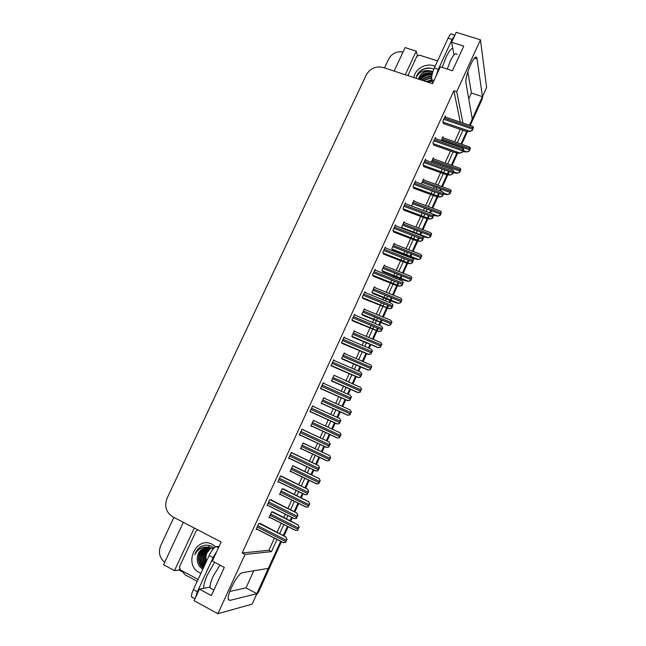 <?xml version="1.0" encoding="UTF-8"?>
<svg xmlns="http://www.w3.org/2000/svg" width="646" height="646" viewBox="0 0 646 646"><rect width="100%" height="100%" fill="white"/><g stroke="black" fill="none" stroke-linecap="round" stroke-linejoin="round"><path stroke-width="0.97" d="M462.972 123.039L456.73 91.692L480.462 39.81L486.608 87.525L482.457 96.674L476.95 58.205C475.198 51.486 464.385 76.349 466.032 83.326L472.274 119.114L469.489 125.251L482.368 96.642M181.881 571.589L179.007 570.038L179.483 569.013M183.351 522.339L163.559 564.733L174.485 570.628L194.301 528.04M174.485 570.628L179.007 570.038M405.252 74.734L416.234 51.139L417.421 55.588M416.234 51.139L405.099 47.578L394.125 71.068M384.507 67.903L388.634 59.093C391.847 53.473 396.652 51.082 403.072 51.922M164.706 562.262C159.473 557.918 158.149 552.33 160.733 545.507L173.895 517.422M480.462 39.81L456.229 32.3L451.619 42.297L454.001 54.853M210.055 587.085L199.412 589.136L194.091 600.675L217.904 613.7L252.174 604.115L256.906 593.698L229.839 600.409L228.288 599.205C226.77 594.029 238.285 572.639 242.516 572.663L268.397 568.367L280.719 541.219L256.817 593.65M466.719 131.348L460.986 143.993L466.719 131.348M456.9 152.997L451.36 165.198L456.9 152.997M448.582 171.327L447.395 173.935L448.582 171.327M447.016 174.775L441.694 186.5L447.016 174.775M440.556 189.02L439.773 190.74L440.556 189.02M438.594 193.34L437.423 195.908L438.594 193.34M437.076 196.675L431.972 207.923L437.076 196.675M430.801 210.499L429.76 212.809L430.801 210.499M428.54 215.481L427.402 218.001L428.54 215.481M427.079 218.703L422.201 229.459L427.079 218.703M420.998 232.108L419.9 234.53L420.998 232.108M418.438 237.744L417.316 240.231L418.438 237.744M417.025 240.853L412.366 251.124L417.025 240.853M411.139 253.838L410.057 256.22L411.139 253.838M409.758 256.882L409.556 257.326L409.758 256.882M408.272 260.144L407.166 262.583L408.272 260.144M406.915 263.132L402.482 272.903L406.915 263.132M401.214 275.689L400.157 278.03L401.214 275.689M399.898 278.612L399.365 279.775L399.898 278.612M398.049 282.673L396.967 285.064L398.049 282.673M396.749 285.54L392.542 294.81L396.749 285.54M391.242 297.669L390.2 299.97L391.242 297.669M389.974 300.463L389.118 302.36L389.974 300.463M387.77 305.332L386.704 307.682L387.77 305.332M386.518 308.085L382.545 316.839L386.518 308.085M381.213 319.77L380.187 322.031L381.213 319.77M380.01 322.435L378.806 325.075L380.01 322.435M377.425 328.12L376.376 330.429L377.425 328.12M376.23 330.752L372.492 338.997L376.23 330.752M369.98 344.536L368.438 347.928L369.98 344.536M365.878 353.556L362.382 361.275L365.878 353.556M359.895 366.758L358.005 370.909L359.895 366.758M355.47 376.497L352.207 383.684L355.47 376.497M349.744 389.11L347.516 394.028L349.744 389.11M345.004 399.567L341.984 406.229L345.004 399.567M339.546 411.591L336.962 417.284L339.546 411.591M334.466 422.775L331.697 428.887L334.466 422.775M329.315 434.128L326.367 440.629L329.315 434.128M323.896 446.087L321.393 451.594L323.896 446.087M318.954 456.964L315.724 464.086L318.954 456.964M313.197 469.65L311.033 474.43L313.197 469.65M308.538 479.93L305.017 487.673L308.538 479.93M302.433 493.366L300.608 497.404L302.433 493.366M298.048 503.032L294.245 511.406L298.048 503.032M291.612 517.22L290.119 520.506L291.612 517.22M287.502 526.264L283.416 535.284L287.502 526.264M217.904 613.7L245.02 554.429L271.49 551.627L277.061 539.362M279.791 533.354L283.844 524.431M286.461 518.673L287.946 515.395M290.611 509.532L294.39 501.223M296.942 495.603L298.775 491.574M301.375 485.857L304.872 478.161M307.359 472.67L309.531 467.898M312.066 462.318L315.288 455.228M317.727 449.866L320.222 444.367M322.701 438.909L325.649 432.432M328.023 427.192L330.792 421.095M333.288 415.612L335.872 409.927M338.31 404.566L341.322 397.936M343.842 392.388L346.07 387.479M348.533 382.061L351.779 374.914M354.331 369.302L356.212 365.16M358.7 359.685L362.18 352.022M364.756 346.353L366.298 342.969M368.809 337.438L372.524 329.266M372.694 328.879L373.743 326.577M375.124 323.541L376.319 320.9M376.505 320.489L377.53 318.236M378.863 315.313L382.803 306.64M383.013 306.164L384.079 303.822M385.428 300.858L386.292 298.953M386.518 298.468L387.56 296.167M388.86 293.316L393.018 284.151M393.277 283.586L394.367 281.196M395.675 278.305L396.208 277.134M396.466 276.561L397.532 274.227M398.792 271.441L403.185 261.783M403.475 261.129L404.582 258.699M405.866 255.881L406.068 255.436M406.366 254.782L407.448 252.4M408.676 249.687L413.287 239.553M413.618 238.81L414.748 236.331M416.202 233.125L417.308 230.703M418.503 228.062L423.332 217.444M423.703 216.62L424.85 214.092M426.061 211.428L427.111 209.126M428.282 206.55L433.321 195.463M433.732 194.551L434.895 191.991M436.074 189.391L436.858 187.671M437.996 185.16L443.245 173.604M443.697 172.611L444.852 170.068M447.662 163.882L453.121 151.875M457.287 142.718L462.94 130.266M253.781 570.789L245.997 587.892L256.906 593.698M468.746 98.862L471.394 93.04L482.457 96.674M451.619 42.297L463.763 46.108L452.442 70.753L440.306 66.837L432.513 83.714L383.215 67.475C375.827 65.827 370.166 68.331 366.234 74.976L167.144 498.114C164.205 506.149 166.03 512.359 172.619 516.76L221.15 542.01L212.348 561.091L224.307 567.414L211.355 595.604L199.412 589.136M460.315 122.142L453.863 90.747L242.193 552.96L245.02 554.429M453.863 90.747L456.73 91.692M242.193 552.96L268.889 550.287L274.461 538.037M277.191 532.038L281.244 523.123M283.86 517.373L285.346 514.095M288.011 508.24L291.782 499.947M294.334 494.327L296.167 490.306M298.767 484.589L302.263 476.901M304.759 471.418L306.923 466.654M309.458 461.074L312.68 453.993M315.119 448.639L317.614 443.14M320.093 437.697L323.04 431.221M325.414 425.989L328.184 419.9M330.679 414.417L333.263 408.74M335.694 403.387L338.706 396.765M341.225 391.226L343.462 386.316M345.917 380.906L349.163 373.768M351.715 368.163L353.596 364.021M356.083 358.554L359.564 350.899M362.14 345.239L363.682 341.855M366.193 336.324L369.9 328.168M370.077 327.78L371.127 325.479M372.508 322.443L373.703 319.81M373.889 319.399L374.914 317.146M376.247 314.222L380.179 305.566M380.397 305.09L381.463 302.748M382.812 299.784L383.676 297.887M383.894 297.394L384.943 295.101M386.235 292.25L390.402 283.093M390.66 282.528L391.742 280.138M393.059 277.255L393.584 276.092M393.85 275.519L394.908 273.177M396.176 270.399L400.56 260.758M400.859 260.104L401.965 257.673M403.241 254.855L403.443 254.419M403.742 253.757L404.824 251.383M406.059 248.67L410.662 238.544M411.001 237.801L412.124 235.33M413.585 232.124L414.684 229.701M415.879 227.061L420.707 216.458M421.079 215.635L422.226 213.115M423.437 210.451L424.487 208.149M425.657 205.573L430.688 194.494M431.108 193.59L432.271 191.03M433.45 188.438L434.233 186.718M435.372 184.207L440.62 172.668M441.073 171.674L442.227 169.131M445.037 162.954L450.496 150.954M454.655 141.805L460.307 129.37M268.889 550.287L271.49 551.627M355.34 315.272L354.509 314.344L351.892 320.069L353.233 321.159M345.117 337.963L344.124 337.034L341.492 342.784L342.913 343.745M334.943 360.839L333.683 359.854L331.035 365.644L332.52 366.452M324.591 383.797L323.186 382.812L320.521 388.634L322.071 389.304M303.483 429.953L301.989 429.13L299.292 435.016L301.004 435.364M314.053 406.835L312.616 405.898L309.935 411.752L311.622 412.156M271.441 500.02L269.729 499.633L266.984 505.632L268.566 505.729M282.181 476.53L280.55 475.989L277.82 481.956L279.589 482.207M292.864 453.177L291.298 452.491L288.584 458.418L290.329 458.717M365.555 292.727L364.829 291.79L362.228 297.475L363.504 298.71M375.73 270.335L375.092 269.358L372.5 275.018L373.711 276.383M385.864 248.072L385.291 247.063L382.723 252.683L383.861 254.193M395.95 225.939L395.441 224.897L392.881 230.485L393.955 232.124M405.987 203.934L405.526 202.852L402.983 208.408L403.992 210.176M415.967 182.059L415.548 180.937L413.02 186.46L413.965 188.366M425.9 160.313L425.52 159.142L423.009 164.641L423.889 166.668M435.767 138.672L435.436 137.477L432.933 142.936L433.757 145.1M445.587 117.144L445.296 115.933L442.809 121.367L443.56 123.644M260.629 523.656L258.844 523.422L256.082 529.454L257.528 529.413M304.565 443.673L303.119 442.946L300.495 448.704L302.134 449.01M294.213 466.355L292.703 465.774L290.062 471.556L291.726 471.814M283.804 489.167L282.221 488.723L279.565 494.545L281.171 494.715M314.86 421.119L313.48 420.255L310.871 425.98L312.478 426.336M325.132 398.614L323.783 397.702L321.183 403.387L322.701 403.944M360.323 387.277L334.022 375.269L331.446 380.922L332.892 381.616M345.279 353.871L344.213 352.958L341.645 358.587L343.018 359.418M355.203 331.673L354.339 330.784L351.787 336.38L353.096 337.341M365.151 309.628L364.409 308.731L361.865 314.295L363.117 315.393M375.076 287.72L374.422 286.808L371.894 292.331L373.073 293.567M384.959 265.942L384.378 264.997L381.867 270.496L382.981 271.861M394.795 244.301L394.278 243.316L391.783 248.783L392.833 250.268M404.59 222.773L404.121 221.756L401.634 227.19L402.175 228.313M414.336 201.374L413.908 200.317L411.567 206.017M424.026 180.089L423.647 178.99L421.353 184.021M433.668 158.924L433.329 157.786L431.302 162.235M443.253 137.856L442.954 136.702L441.194 140.553M273.331 512.108L271.675 511.81L269.002 517.664L270.44 517.688M323.719 397.839L325.188 398.501M310.896 425.924L312.357 426.602M300.592 448.494L302.053 449.18M315.781 471.015L290.272 458.846M312.583 405.963L314.134 406.673M299.356 434.871L300.899 435.598M323.081 383.038L324.623 383.732M471.394 93.04L467.857 71.706M229.782 591.445L245.997 587.892M483.014 95.438L482.053 99.403L470.215 125.494M467.543 131.38L461.704 144.244M457.715 153.054L452.087 165.449M449.301 171.586L448.122 174.194M447.823 174.848L442.413 186.767M441.275 189.278L440.491 191.006M439.312 193.606L438.149 196.174M437.875 196.772L432.699 208.19M431.528 210.774L430.478 213.075M429.267 215.748L428.12 218.275M427.878 218.816L422.92 229.734M421.717 232.382L420.619 234.805M419.165 238.027L418.035 240.506M417.817 240.99L413.093 251.399M411.857 254.12L410.775 256.502M410.476 257.165L410.275 257.609M408.999 260.427L407.892 262.865M407.699 263.293L403.209 273.193M401.941 275.979L400.875 278.321M400.617 278.894L400.084 280.065M398.776 282.956L397.686 285.354M397.516 285.726L393.261 295.101M391.969 297.959L390.927 300.261M390.701 300.753L389.837 302.659M388.488 305.623L387.422 307.981M387.285 308.287L383.264 317.138M381.939 320.069L380.914 322.33M380.728 322.734L379.525 325.382M378.144 328.426L377.103 330.728M376.981 330.986L373.21 339.303M370.699 344.843L369.157 348.234M366.629 353.814L363.1 361.59M360.613 367.073L358.724 371.224M356.212 376.771L352.926 384.007M350.471 389.433L348.234 394.351M345.731 399.874L342.703 406.552M340.264 411.922L337.68 417.615M335.193 423.106L332.415 429.219M330.033 434.467L327.078 440.976M324.615 446.418L322.112 451.934M319.673 457.303L316.427 464.458M313.916 469.997L311.743 474.778M309.248 480.277L305.711 488.069M303.152 493.714L301.319 497.751M298.767 503.387L294.939 511.826M292.331 517.575L290.837 520.862M288.221 526.627L284.095 535.728M281.438 541.59L258.586 591.946L255.953 595.79M297.822 530.213L295.569 530.423L297.588 530.213L298.969 527.16L298.056 524.94L299.203 527.152L297.588 530.213M272.822 511.858L298.169 524.94M285.629 542.462L283.336 542.656L285.37 542.478L286.8 539.329L285.895 537.004L287.05 539.313L285.37 542.478M260.16 523.413L286.025 537.004M308.376 506.86L306.123 507.11L308.158 506.844L309.531 503.807L308.699 501.676L309.749 503.823L308.158 506.844M283.142 488.844L308.699 501.676M318.874 483.652L316.605 483.943L318.664 483.612L320.028 480.592L319.164 478.541L320.238 480.632L318.664 483.612M293.268 465.895L319.164 478.541M329.315 460.574L327.038 460.905L329.113 460.509L330.469 457.513L329.573 455.551L330.671 457.57L329.113 460.509M303.103 442.986L329.573 455.551M296.53 518.399L294.229 518.641L296.288 518.391L297.709 515.266L296.772 513.021L297.943 515.274L296.288 518.391M270.844 499.729L296.894 513.029M307.367 494.481L305.049 494.763L307.133 494.456L308.546 491.34L307.585 489.183L308.772 491.372L307.133 494.456M281.381 476.142L307.698 489.2M318.139 470.708L315.813 471.031L317.921 470.659L319.318 467.567L318.438 465.508L319.536 467.615L317.921 470.659M291.596 452.571L318.438 465.508M328.846 447.072L326.505 447.436L328.636 447L330.033 443.923L329.008 441.921L330.235 444.004L328.636 447M301.94 429.235L329.113 441.961M454.808 35.385L452.103 39.471L438.311 69.356L436.098 75.953M454.873 35.247L452.24 34.424C451.384 33.059 449.996 34.319 448.074 38.211L434.29 68.056C432.198 72.974 431.35 76.882 431.746 79.781L432.658 83.415M424.285 56.678L437.6 60.886M216.814 551.418L213.067 557.635L197.313 591.801L195.431 597.776M219.123 546.411L216.281 546.613C214.141 547.267 211.751 550.247 209.11 555.544L193.356 589.653C191.87 592.955 191.264 595.37 191.547 596.896L192.702 597.712M197.2 581.327L185.071 574.787L181.34 570.426M413.892 77.585C414.877 69.195 425.439 62.864 433.644 65.787L435.081 66.344M432.828 71.876L432.602 71.795C425.641 70.325 420.942 72.764 418.511 79.103M432.949 71.496L429.34 70.729C423.663 71.149 420.053 73.935 418.503 79.103M432.368 73.45C426.497 72.417 422.209 74.411 419.52 79.434M432.481 73.046C426.328 71.876 421.911 73.975 419.238 79.345M431.988 75.114C427.176 74.532 423.445 76.107 420.78 79.854M432.077 74.694C427.006 74.007 423.13 75.687 420.441 79.741M431.706 76.85C427.894 76.575 424.753 77.746 422.298 80.354M431.762 76.406C427.709 76.075 424.414 77.342 421.895 80.217M431.609 78.626C428.742 78.521 426.239 79.297 424.107 80.944M431.609 78.182C428.508 78.045 425.843 78.917 423.631 80.79M431.908 80.435L426.287 81.662M431.794 79.983L425.698 81.469M407.892 75.606L416.856 56.315L419.504 55.144L437.576 60.95M432.99 68.815C429.202 67.515 425.472 67.87 421.79 69.881C418.947 71.763 417.09 74.233 416.218 77.294C418.891 72.231 423.259 70.043 429.34 70.729M427.7 82.131L432.101 81.186M432.319 73.66C427.474 73.159 423.477 74.589 420.32 77.948M432.263 73.878C427.046 73.41 422.88 75.089 419.747 78.933M431.1 68.282C423.695 67.79 418.737 70.794 416.218 77.294M200.914 573.285L199.42 572.598C182.802 564.483 196.416 535.219 212.437 544.441L215.667 546.791M214.125 547.945L212.219 546.613C208.464 544.651 204.661 544.667 200.817 546.669L200.373 546.952C197.636 548.825 195.778 551.434 194.793 554.769C197.951 548.696 202.666 546.217 208.941 547.34L202.263 548.947C199.614 550.804 197.999 553.412 197.41 556.763C196.634 562.077 198.29 566.122 202.376 568.892M213.188 548.955L208.941 547.34M207.915 547.259L203.975 548.817C197.401 552.782 197.046 564.039 203.425 567.85M207.729 547.259L203.603 548.842C196.885 552.879 196.715 564.451 203.329 568.068M208.65 547.307L205.46 548.704C199.21 554.397 198.685 560.453 203.886 566.865M208.464 547.291L205.089 548.729C198.936 552.508 198.088 562.836 203.765 567.123M209.377 547.412L206.938 548.591C201.124 553.622 200.284 559.331 204.411 565.71M209.199 547.38L206.567 548.615C200.648 553.816 199.88 559.614 204.273 566.017M210.111 547.566L208.4 548.478C203.062 552.895 201.94 558.201 205.032 564.378M209.934 547.525L208.036 548.502C202.578 553.073 201.52 558.483 204.863 564.733M210.846 547.784L209.845 548.365C205.032 552.193 203.668 557.013 205.743 562.827M210.661 547.727L209.49 548.397C204.54 552.37 203.224 557.32 205.557 563.239M206.486 561.229C205.614 558.354 205.791 555.544 207.019 552.782C205.678 555.697 205.468 558.596 206.373 561.479M212.494 548.301L208.601 547.251M207.18 547.275L202.473 548.93C199.816 550.723 198.128 553.331 197.41 556.763M198.072 579.438L180.323 569.885L179.451 566.905L196.158 530.988L197.628 529.768M207.019 552.782L211.072 547.865M209.247 546.322L208.133 547.146M207.988 547.267L206.607 548.615M206.139 549.173L203.482 554.543M204.071 563.393L204.798 564.887M198.75 558.855L198.839 560.163M202.561 545.87L200.559 546.936C197.838 548.72 195.916 551.337 194.793 554.769M339.691 437.633L337.398 437.996L339.497 437.552L340.854 434.564L339.82 432.642L341.04 434.645L339.497 437.552M339.82 432.642L313.391 420.457L339.917 432.683M350.011 414.821L347.709 415.225L349.825 414.716L351.174 411.744L350.116 409.895L351.351 411.849L349.825 414.716M321.232 403.282L347.798 415.273M360.266 392.138L357.957 392.582L360.097 392.017L361.429 389.062L360.347 387.285L361.599 389.191L360.097 392.017M331.681 381.083L358.037 392.639M339.489 423.582L337.139 423.986L339.295 423.485L340.676 420.433L339.626 418.503L340.878 420.53L339.295 423.485M310.023 411.575L337.236 424.034M350.075 400.229L347.709 400.673L349.89 400.108L351.262 397.072L350.277 395.279L351.448 397.193L349.89 400.108M320.529 388.609L347.806 400.73M360.589 377.014L358.223 377.498L360.42 376.876L361.784 373.856L360.678 372.08L361.962 373.994L360.42 376.876M331.56 366.032L358.304 377.563M370.465 369.585L368.139 370.069L370.303 369.447L371.636 366.508L370.521 364.804L371.789 366.653L370.303 369.447M342.251 359.087L368.22 370.142M380.607 347.168L378.273 347.685L380.454 346.999L381.778 344.084L380.639 342.453L381.923 344.253L380.454 346.999M352.522 337.099L378.346 347.766M390.693 324.873L388.343 325.431L390.547 324.688L391.864 321.789L390.773 320.311L392.001 321.974L390.547 324.688M362.656 315.2L388.416 325.519M401.885 299.615L400.714 302.708L398.429 303.394L400.585 302.506L401.885 299.615L400.706 298.121L374.171 287.357M372.685 293.405L394.916 302.473L398.429 303.394M411.857 277.578L410.686 280.671L408.377 281.398L410.565 280.445L411.857 277.578L410.646 276.149L384.095 265.603M382.642 271.724L404.832 280.582L408.377 281.398M371.046 353.935L368.664 354.46L370.885 353.774L372.249 350.77L371.111 349.066L372.411 350.94L370.885 353.774M342.235 343.454L368.745 354.533M381.447 330.994L379.049 331.551L381.293 330.809L382.642 327.821L381.479 326.198L382.795 328.015L381.293 330.809M352.708 320.941L379.129 331.64M392.986 305.009L391.783 308.182L389.449 308.877L391.637 307.981L392.986 305.009L391.791 303.459L364.578 292.331M363.068 298.533L389.449 308.877M403.257 282.334L402.054 285.508L399.704 286.251L401.925 285.282L403.257 282.334L402.038 280.849L374.817 269.963M373.34 276.238L396.103 285.387L399.704 286.251M413.48 259.781L412.269 262.962L409.903 263.754L412.148 262.72L413.48 259.781L412.229 258.368L384.992 247.725M383.538 254.064L406.261 262.995L409.903 263.754M421.773 255.655L420.594 258.755L418.277 259.53L420.481 258.505L421.773 255.655L420.538 254.29L393.971 243.978M392.534 250.155L414.7 258.812L418.277 259.53M431.633 233.86L430.454 236.961L428.12 237.785L430.349 236.694L431.633 233.86L430.373 232.568L403.79 222.474M422.968 236.573L428.12 237.785M441.436 212.187L440.257 215.288L437.907 216.152L440.16 215.005L441.436 212.187L440.152 210.959L413.561 201.084M433.797 215.465L437.907 216.152M451.183 190.635L450.004 193.743L447.638 194.648L449.915 193.437L451.183 190.635L449.874 189.472L423.267 179.814M443.495 194.058L447.638 194.648M460.881 169.204L459.694 172.312L457.32 173.265L459.613 171.998L460.881 169.204L459.54 168.097L432.933 158.658M453.137 172.773L457.32 173.265M470.514 147.894L469.327 151.002L466.945 151.996L469.262 150.671L470.514 147.894L469.157 146.828L442.542 137.606M462.73 151.608L466.945 151.996M423.639 237.365L422.427 240.554L420.045 241.386L422.314 240.28L423.639 237.365L422.363 236.024L395.11 225.615M393.656 232.011L416.371 240.732L420.045 241.386M433.732 215.078L432.521 218.267L430.131 219.147L432.424 217.977L433.732 215.078L432.44 213.81L405.163 203.627M403.718 210.079L426.417 218.598L430.131 219.147M443.778 192.92L442.567 196.109L440.152 197.038L442.47 195.803L443.778 192.92L442.453 191.717L415.168 181.768M413.723 188.269L436.405 196.594L440.152 197.038M453.758 170.891L452.547 174.081L450.125 175.058L452.458 173.758L453.758 170.891L452.41 169.753L425.116 160.038M423.655 166.587L446.338 174.711L450.125 175.058M463.691 148.984L462.471 152.181L460.033 153.199L462.399 151.834L463.691 148.984L462.31 147.894L435.008 138.406M433.539 145.019L456.213 152.957L460.033 153.199M473.558 127.205L472.339 130.403L469.884 131.461L472.274 130.04L473.558 127.205L472.153 126.156L444.852 116.894M443.358 123.58L466.032 131.324L469.884 131.461M474.471 58.172L477.136 59.02M228.401 599.633L229.839 600.409M482.053 99.403L481.851 98.006M258.586 591.946L257.592 592.188M269.229 517.18L295.561 530.414M270.068 515.338L297.935 529.324M270.642 514.087L298.509 528.057M271.813 511.818L298.056 524.94M256.333 528.913L283.336 542.656M257.181 527.047L285.734 541.558M257.778 525.755L286.323 540.25M259.07 523.413L285.895 537.004M279.75 494.125L306.091 507.102M280.614 492.236L308.505 505.955M281.188 490.992L309.079 504.696M282.213 488.731L308.586 501.667M290.224 471.2L316.572 483.927M291.104 469.271L319.011 482.723M291.669 468.027L319.584 481.464M292.67 465.847L319.059 478.524M300.624 448.413L327.005 460.889M301.529 446.434L329.46 459.621M302.094 445.199L330.025 458.377M303.063 443.083L329.468 455.519M267.202 505.156L294.205 518.625M268.074 503.25L296.643 517.478M268.663 501.966L297.233 516.178M269.81 499.641L296.772 513.021M278.006 481.553L305.017 494.747M278.894 479.59L307.496 493.536M279.484 478.315L308.077 492.244M280.525 476.029L307.585 489.183M289.658 456.076L318.276 469.739M290.24 454.808L318.858 468.455M291.249 452.596L318.325 465.483M299.413 434.75L326.488 447.428M300.358 432.699L329 446.087M300.931 431.431L329.573 444.811M301.908 429.299L329.008 441.921M442.219 67.45L445.877 57.559C448.461 52.092 450.747 48.959 452.733 48.175M457.021 54.587C455.696 52.399 453.46 54.506 450.302 60.926L447.323 69.098M452.103 39.471L448.074 38.211M434.29 68.056L438.311 69.356M431.746 79.781L433.991 80.516M203.587 588.336C203.619 584.888 204.976 580.213 207.649 574.302L214.642 562.303M219.955 565.113L213.18 576.151C210.749 581.586 209.748 585.534 210.168 588.005L212.284 589.144M213.067 557.635L209.11 555.544M193.356 589.653L197.313 591.801M218.493 547.768L216.281 546.613M310.976 425.754L337.398 437.996M311.897 423.728L339.853 436.656M312.454 422.508L340.41 435.412M321.264 403.225L347.709 415.225M322.209 401.158L350.18 413.828M322.758 399.939L350.738 412.592M323.662 397.952L350.1 409.887M331.487 380.825L357.957 392.582M332.456 378.709L360.444 391.121M333.005 377.498L361.001 389.893M310.032 411.559L337.139 423.986M310.992 409.459L339.651 422.573M311.566 408.199L340.232 421.305M312.511 406.132L339.626 418.503M320.577 388.496L347.709 400.673M321.563 386.348L350.245 399.196M322.136 385.105L350.818 397.936M323.048 383.11L350.156 395.207M331.067 365.571L358.223 377.498M332.068 363.383L360.775 375.956M332.642 362.14L361.348 374.704M333.522 360.218L360.646 372.064M341.661 358.546L368.139 370.069M342.646 356.39L370.659 368.551M343.196 355.187L371.208 367.332M344.035 353.338L370.497 364.788M351.828 336.421L378.273 347.685M352.781 334.2L380.809 346.111M353.322 333.005L381.358 344.899M354.137 331.22L380.623 342.437M362.002 314.449L388.343 325.431M362.85 312.131L390.903 323.799M363.399 310.944L391.444 322.596M364.183 309.224L390.701 320.222M372.072 292.573L398.364 303.297M372.871 290.191L400.932 301.609M373.412 289.004L401.473 300.414M382.069 270.811L408.32 281.293M382.836 268.373L410.913 279.548M383.369 267.194L411.454 278.361M341.492 342.784L368.664 354.46M342.517 340.547L371.248 352.861M343.083 339.311L371.813 351.61M343.93 337.454L371.079 349.058M352.005 320.182L379.049 331.551M352.91 317.84L381.649 329.896M353.467 316.613L382.214 328.652M354.291 314.828L381.463 326.19M362.398 297.693L389.376 308.78M363.238 295.27L392.001 307.06M363.795 294.051L392.558 305.833M372.71 275.317L399.64 286.138M373.501 272.83L402.28 284.369M374.058 271.619L402.838 283.142M382.949 253.062L409.847 263.633M383.716 250.519L412.511 261.8M384.265 249.316L413.06 260.58M391.993 249.17L418.22 259.409M392.744 246.675L420.837 257.617M393.277 245.504L421.37 256.43M401.852 227.642L428.072 237.655M402.595 225.107L430.704 235.806M403.128 223.936L431.237 234.627M432.949 214.181L437.859 216.014M412.39 203.651L440.515 214.117M412.915 202.489L441.04 212.946M443.842 193.13L447.597 194.503L443.834 193.114M422.129 182.317L450.27 192.548M422.654 181.163L450.795 191.386M453.581 171.788L457.279 173.104M431.819 161.096L459.968 171.101M432.344 159.95L460.493 169.946M463.214 150.542L466.905 151.834M441.452 139.996L469.618 149.775M441.977 138.858L470.135 148.628M393.107 230.937L419.989 241.257M393.866 228.337L422.678 239.367M394.407 227.134L423.227 238.156M403.209 208.924L430.075 219.01M403.952 206.276L432.78 217.064M404.501 205.089L433.329 215.861M413.246 187.041L440.104 196.885L413.23 187.009M413.989 184.344L442.833 194.89M414.53 183.165L443.374 193.695M423.219 165.279L450.076 174.896L423.219 165.271M423.97 162.542L452.822 172.837M424.503 161.363L453.363 171.65M433.135 143.638L459.992 153.029M433.886 140.86L462.754 150.922M434.419 139.689L463.295 149.735M442.995 122.126L469.852 131.283M443.754 119.3L472.63 129.127M444.287 118.137L473.163 127.948M475.117 57.623L476.95 58.205M269.261 517.099L295.715 530.398M256.373 528.824L283.505 542.64M279.791 494.037L306.244 507.07M290.264 471.112L316.718 483.878M300.673 448.316L327.126 460.824M267.242 505.067L294.374 518.601M278.046 481.456L305.178 494.707M288.786 457.982L315.918 470.958M299.461 434.645L326.601 447.347M213.923 590.024L210.168 588.005M194.971 598.769L191.547 596.896M206.357 547.364L204.774 550.093M204.451 550.836L203.272 555.253M204.047 563.344L204.725 565.032M311.017 425.657L337.478 437.907M321.304 403.128L347.766 415.128M331.535 380.72L357.997 392.485M310.08 411.445L337.212 423.889M320.626 388.391L347.766 400.568M331.115 365.466L358.264 377.385M341.702 358.449L368.172 369.964M351.812 336.308L378.298 347.58M361.865 314.287L388.359 325.334M371.975 292.444L398.364 303.208M381.996 270.706L408.32 281.212M341.54 342.687L368.696 354.347M351.909 320.028L379.073 331.446M362.277 297.54L389.385 308.675M372.621 275.196L399.64 286.049M382.884 252.966L409.839 263.552M391.944 249.09L418.22 259.345M401.828 227.586L428.064 237.599M432.901 214.133L437.851 215.982M393.067 230.856L419.981 241.192M403.185 208.876L430.066 218.962"/></g></svg>

